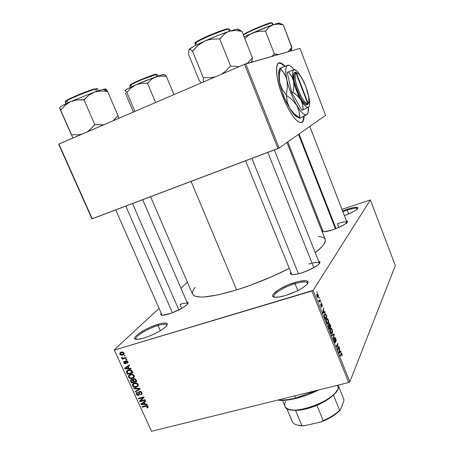 <?xml version="1.0" encoding="UTF-8"?>
<svg xmlns="http://www.w3.org/2000/svg" width="454" height="454" viewBox="0 0 454 454"><rect width="100%" height="100%" fill="white"/><g stroke="black" fill="none" stroke-linecap="round" stroke-linejoin="round"><path stroke-width="0.68" d="M166.953 325.404C166.732 323.787 163.752 323.821 158.026 325.495L158.02 324.326C166.175 322.051 168.939 322.675 166.317 326.188C161.386 330.739 153.872 334.712 143.787 338.105L138.618 339.28L135.423 339.183L134.719 338.667L134.651 337.855L135.213 336.794L138.078 334.099L145.723 329.411L151.942 326.528L158.02 324.326L163.099 323.117L166.414 323.1L167.237 323.554L167.441 324.298L165.971 326.551L162.169 329.542L156.59 332.805L150.115 335.824L143.787 338.105L137.199 339.399C127.971 339.881 144.344 328.265 158.02 324.326L158.026 325.495C163.156 323.98 166.107 323.81 166.879 324.985L166.953 325.404M307.619 283.682C307.375 281.349 303.176 281.349 295.026 283.682L294.896 282.467C306.246 279.403 310.161 280.192 306.632 284.823C302.058 288.869 295.06 292.416 285.628 295.469L279.324 296.961L274.795 297.183L273.421 296.808L272.712 296.127L272.684 295.174L273.331 293.993L278.875 289.533L288.12 284.908L298.108 281.576L305.65 280.617L308.011 281.525L308.198 282.416L307.699 283.568L306.524 284.93L302.307 288.091L296.19 291.394L285.628 295.469C281.594 296.666 278.359 297.262 275.913 297.256C265.97 297.415 279.953 286.803 294.896 282.467L295.026 283.682C302.211 281.588 306.388 281.372 307.562 283.029L307.619 283.682M357.525 208.749C356.838 207.699 353.388 208.17 347.179 210.157L347.049 209.3C355.522 206.666 358.961 206.542 357.366 208.919C355.119 210.957 350.794 213.198 344.387 215.644L352.128 212.29L355.834 210.145L357.769 208.431L357.667 207.416L353.882 207.461L347.049 209.3L347.179 210.157C353.212 208.221 356.651 207.722 357.502 208.67L357.525 208.749M280.249 68.48C278.279 70.171 278.12 75.012 279.789 83.003L279.278 75.852L280.43 68.412L282.558 70.926L285.889 76.703L286.928 80.063L287.461 87.27L286.309 94.812L286.531 95.385L292.353 99.897L296.774 105.373L299.129 111.531L299.941 118.142L299.067 118.085L299.941 118.142L304.146 116.105C303.981 121.076 302.534 123.199 299.793 122.461C294.567 120.015 288.886 111.395 282.763 96.606C275.266 77.861 274.488 60.422 280.788 62.998L285.163 66.244L282.978 64.218L280.839 63.015L279.051 62.947L277.689 64.042L276.577 67.811L277.019 76.3L280.578 90.533L286.593 105.328L289.351 110.526L293.5 116.865L296.11 119.89L299.532 122.37L301.371 122.586L302.773 121.666L303.703 119.669L304.152 116.105L306.819 114.652C304.503 115.764 301.155 112.671 296.774 105.373L299.129 111.531L299.714 117.938L294.027 113.585L289.635 108.205L288.171 105.192L287.212 102.008L286.531 95.385L292.353 99.897L296.774 105.373C292.359 97.536 289.079 89.103 286.928 80.063L287.461 87.27L286.309 94.812L282.297 89.421L280.816 86.362L279.789 83.003L279.278 75.852L280.453 68.077L287.705 65.302L286.355 66.744L285.748 69.831L285.941 74.371L286.928 80.063C285.106 71.374 285.367 66.454 287.705 65.302L288.596 65.064L287.705 65.302C288.721 64.973 289.993 65.501 291.525 66.874L294.027 69.661L292.16 67.487L289.692 65.569L287.705 65.302L284.834 66.375L280.464 63.134L278.728 63.083L281.548 63.611L284.834 66.369L279.76 68.503L280.453 68.077L284.403 73.673L285.889 76.703L288.659 86.487L292.342 96.458L295.253 102.615L299.782 109.999L302.58 113.199L304.98 114.771L305.979 114.919L306.825 114.646L307.999 112.876L308.374 107.258C308.646 111.27 308.135 113.733 306.825 114.646L307.534 113.965M319.468 263.536C319.049 261.867 315.485 262.032 308.782 264.012C314.917 262.179 318.464 261.901 319.417 263.189L319.468 263.536M318.64 261.237C320.365 261.583 320.45 262.56 318.901 264.171C315.275 267.372 309.469 270.295 301.484 272.945L296.19 274.278L292.319 274.602L290.458 273.898L290.815 272.321C289.811 273.751 290.424 274.517 292.654 274.619L292.654 274.619C294.771 274.653 297.716 274.091 301.484 272.945L310.247 269.545L317.227 265.573L318.697 264.37L320.008 262.429L319.803 261.759L318.64 261.237M187.695 303.936C187.343 302.767 184.761 302.903 179.943 304.356C184.432 302.994 186.997 302.784 187.644 303.732L187.695 303.936M186.9 302.006C188.41 302.199 188.558 302.983 187.337 304.362C183.444 307.914 177.27 311.138 168.814 314.032L164.41 315.11L161.584 315.172L160.761 314.23L161.193 313.345C160.302 314.605 160.778 315.246 162.623 315.275L171.408 313.152L181.912 308.294L185.782 305.752L187.882 303.664L187.916 302.353L186.9 302.006M346.419 223.635C348.002 221.342 345.017 221.336 337.464 223.623C343.025 221.864 346.209 221.461 347.009 222.403L347.038 222.494M346.419 220.877C347.702 221.041 347.849 221.643 346.85 222.687C344.075 225.11 339.178 227.539 332.146 229.962L324.094 231.761L322.306 231.432L322.584 230.138C321.755 231.12 322.056 231.659 323.492 231.761L323.492 231.761C325.359 231.818 328.248 231.217 332.146 229.962L339.609 227.045L345.392 223.873L347.509 221.558L346.419 220.877M348.644 213.936L347.179 210.157L348.644 213.936M297.824 290.594L295.026 283.682L297.824 290.594M160.33 330.711L158.026 325.495L160.33 330.711M338.917 227.358L337.464 223.623L338.917 227.358M181.708 308.414L179.943 304.356L181.708 308.414M150.614 196.713L192.502 294.056C195.504 299.09 210.213 297.711 236.63 289.919L191.1 181.401L236.63 289.919C254.637 284.227 272.173 277.059 289.232 268.416L271.73 276.702L250.432 285.248L236.63 289.919L218.153 294.856L203.948 296.967L200.384 297.024L195.169 296.201L193.546 295.35L192.575 294.22L192.258 292.83L193.518 289.368L195.084 287.291M114.226 349.847L159.031 308.431L114.226 349.847L151.523 431.3L348.706 382.523L311.921 291.037L114.584 350L313.112 290.39L370.379 199.947L395.343 265.573L349.847 381.82L313.112 290.39L370.379 199.947L341.947 209.345L370.379 199.947L395.343 265.573L349.847 381.82L313.112 290.39L311.921 291.037L348.706 382.523L349.847 381.82L348.706 382.523L151.523 431.3L114.226 349.847M180.925 288.194L187.406 282.212L180.925 288.194M318.209 294.714L317.459 293.698L316.722 294.703L316.96 296.428L317.783 297.654L318.464 296.956L318.424 295.372L317.482 293.704L316.943 294.022L317.04 296.638L317.777 297.648L318.299 297.342L318.209 294.714M320.161 299.657L319.31 300.906L318.566 300.185L319.287 302.143L320.399 300.253L320.161 299.657L319.213 300.906L318.566 300.185L319.287 302.143L320.399 300.253L320.161 299.657M322.056 304.305L321.528 303.414L321.063 303.601L321.483 306.592L320.603 304.696L320.978 306.444L321.625 307.239L321.869 306.541L321.347 304.152L321.818 304.384L322.289 306.371L322.17 304.606L321.404 303.334L321.12 303.476L321.426 306.592L320.683 304.373L320.927 306.308L321.534 307.227L321.387 304.027L322.289 306.371L322.056 304.305M326.278 314.911L325.302 313.549L324.366 314.758L324.474 316.71L325.501 319.378L326.971 316.648L325.382 313.572L324.627 314.026L324.474 316.71L325.501 319.378L326.971 316.648L326.278 314.911M330.132 324.531L329.195 323.327L328.957 325.036L328.56 324.814L328.299 325.359L329.428 329.161L330.87 326.358L329.377 323.333L328.991 323.543L328.957 325.036L328.395 324.979L329.428 329.161L330.87 326.358L330.132 324.531M333.923 333.985L331.766 334.984L332.016 335.602L333.889 334.638L333.208 338.565L333.452 339.178L334.155 334.558L333.923 333.985L331.766 334.984L332.016 335.602L333.889 334.638L333.208 338.565L333.452 339.178L333.923 333.985M338.934 346.481L337.85 348.842L337.697 343.394L336.323 346.323L336.562 346.913L337.663 344.558L337.81 350.028L339.172 347.066L338.934 346.481L337.85 348.842L337.697 343.394L336.323 346.323L336.562 346.913L337.663 344.558L337.81 350.028L339.172 347.066L338.934 346.481M342.191 354.966L341.771 353.513L341.209 353.127L340.035 355.567L340.273 356.152L341.442 353.757L342.055 355.942L342.191 354.966L341.885 355.051L342.191 354.966L341.924 353.842L341.408 353.087L340.035 355.567L340.273 356.152L341.402 353.762L342.015 356.038L342.191 354.966M340.897 351.368L340.296 351.754L339.484 349.733L339.439 347.73L338.832 352.576L339.081 353.195L341.141 351.981L340.897 351.368L340.296 351.754L339.484 349.733L339.439 347.73L338.832 352.576L339.081 353.195L341.141 351.981L340.897 351.368M335.829 338.656L335.035 337.464L334.615 337.912L335.148 342.129L334.428 340.863L334.405 339.637L334.15 339.087L334.036 339.524L334.303 341.351L335.194 342.815L335.585 341.646L334.904 338.304L335.245 338.213L335.705 339.087L336.142 341.573L336.119 339.524L335.046 337.47L334.694 337.657L335.336 341.527L335.08 342.123L334.15 339.087L334.445 341.731L335.166 342.81L335.5 342.611L334.933 338.241L335.648 338.939L336.142 341.573L335.829 338.656M332.589 331.568L331.919 328.957L330.807 328.202L330.211 330.313L330.915 332.867L331.556 333.599L332.05 333.531L332.589 331.568L332.311 331.647L332.135 329.439L331.238 328.18L330.495 328.6L330.671 332.334L331.613 333.622L332.339 333.123L332.589 331.568M328.702 321.869L328.026 319.264L326.908 318.47L326.284 320.257L326.994 323.1L327.64 323.844L328.146 323.793L328.702 321.869L328.418 321.948L328.702 321.869L328.248 319.741L327.345 318.464L326.585 318.856L326.744 322.561L327.709 323.878L328.441 323.401L328.702 321.869M324.99 311.705L324.343 311.994L323.515 309.929L323.503 307.999L322.766 312.573L323.021 313.203L325.24 312.329L324.99 311.705L324.343 311.994L323.515 309.929L323.503 307.999L322.766 312.573L323.021 313.203L325.24 312.329L324.99 311.705M320.842 301.365L320.864 302.33L320.842 301.365M319.202 297.268L319.219 298.233L319.202 297.268M316.937 291.627L316.954 292.586L316.937 291.627M124.18 355.533L124.963 355.3L125.208 355.84L124.424 356.072L124.18 355.533L124.424 356.072L125.208 355.84L124.963 355.3L124.18 355.533M123.868 358.064L125.94 357.457L126.184 357.996L122.194 359.159L121.95 358.62L122.586 358.439L121.78 358.229L121.541 357.565L122.211 357.417L122.773 358.178L123.868 358.064L123.011 358.2L122.211 357.417L121.593 358.002L122.586 358.439L121.95 358.62L122.194 359.159L126.184 357.996L125.94 357.457L123.868 358.064M125.849 359.222L126.632 358.995L126.876 359.534L126.093 359.761L125.849 359.222L126.093 359.761L126.876 359.534L126.632 358.995L125.849 359.222M126.042 360.731L127.597 361.151L127.971 362.706L127.228 363.336L126.916 362.82L127.33 361.781L126.382 361.236L126.053 363.342L125.366 363.785L124.51 363.665L123.8 362.877L123.709 361.895L124.373 361.305L124.691 361.815L124.362 362.689L125.247 363.206L125.332 361.288L126.042 360.731L125.361 361.231L125.378 363.069L124.362 362.689L124.691 361.815L124.373 361.305L123.738 361.821L123.8 362.877L125.486 363.756L126.081 363.285L126.382 361.236L127.33 361.781L126.916 362.82L127.228 363.336L127.983 362.689L127.92 361.656L126.042 360.731M129.004 368.325L130.854 368.319L131.11 368.881L124.895 368.824L124.64 368.262L129.339 364.976L129.594 365.538L128.164 366.474L129.004 368.325L128.164 366.474L129.594 365.538L129.339 364.976L124.64 368.262L124.895 368.824L131.11 368.881L130.854 368.319L129.004 368.325M134.219 375.583L134.168 377.172L132.409 378.403L129.821 378.335L128.732 377.41L128.425 376.377L128.681 375.492L129.577 374.675L131.274 374.158L132.687 374.289L134.219 375.583L132.687 374.289L130.48 374.317L128.584 375.668L128.601 377.155C129.64 378.534 130.911 378.954 132.409 378.403L134.049 377.353L134.219 375.583M138.181 384.328L138.124 385.911L136.365 387.131L133.771 387.052L132.687 386.127L132.381 385.1L133.544 383.409L135.235 382.904L136.648 383.04L138.181 384.328L136.648 383.04L134.441 383.057L132.534 384.419L132.557 385.877C133.595 387.251 134.861 387.665 136.365 387.131L138.005 386.093L138.181 384.328M148.152 406.37L148.083 407.363L146.954 407.953L146.642 407.448L147.55 406.801L147.028 406.092L142.301 407.159L142.062 406.636L147.062 405.53L148.152 406.37L145.774 405.66L142.062 406.636L142.301 407.159L146.824 406.058L147.499 406.517L147.516 406.926L146.642 407.448L146.954 407.953L148.135 407.295L148.152 406.37M145.206 404.1L147.051 404.122L147.3 404.673L141.098 404.514L140.848 403.964L145.564 400.837L145.813 401.387L144.383 402.278L145.206 404.1L144.383 402.278L145.813 401.387L145.564 400.837L140.848 403.964L141.098 404.514L147.3 404.673L147.051 404.122L145.206 404.1M140.666 400.871L145.053 399.702L145.291 400.229L139.815 401.688L139.56 401.126L142.942 397.732L138.549 398.907L138.311 398.379L143.793 396.915L144.049 397.483L140.666 400.871L144.049 397.483L143.793 396.915L138.311 398.379L138.549 398.907L142.942 397.732L139.56 401.126L139.815 401.688L145.291 400.229L145.053 399.702L140.666 400.871L142.215 399.117L140.666 400.871M139.605 391.433L140.615 391.439L141.546 392.023L142.079 393.028L141.983 394.106L140.882 394.901L140.57 394.395L141.325 393.805L141.376 393.039L140.882 392.211L139.951 391.938L139.361 392.37L139.457 394.441L139.043 395.128L137.931 395.423L136.995 395.076L136.24 393.93L136.302 392.96L137.278 392.233L137.585 392.744L136.898 393.329L137.04 394.174L137.766 394.827L138.601 394.719L138.725 392.177L139.605 391.433L138.765 392.08L138.805 394.515L138.322 394.827L136.995 394.078L136.926 393.255L137.585 392.744L137.278 392.233L136.279 393.011L136.365 394.265L138.544 395.36L139.384 394.696L139.372 392.335L139.855 391.961L141.279 392.778L141.33 393.788L140.57 394.395L140.882 394.901L142.034 394.01L141.943 392.648L139.605 391.433M133.714 388.255L139.946 388.42L140.184 388.936L135.417 391.995L135.167 391.45L139.435 388.885L133.97 388.806L133.714 388.255L133.97 388.806L139.435 388.885L135.167 391.45L135.417 391.995L140.184 388.936L139.946 388.42L133.714 388.255M133.743 378.715L135.576 379.101L136.836 381.542L131.359 383.057L130.485 380.242L131.49 379.527L132.727 379.822L133.743 378.715L132.727 379.822L131.32 379.567L130.491 380.236L131.359 383.057L136.836 381.542L136.087 379.89L133.743 378.715M128.476 369.976L131.274 370.124L132.869 372.779L127.392 374.329L126.428 371.86L127.341 370.458L128.476 369.976L126.552 371.287L126.433 371.962L127.392 374.329L132.869 372.779L132.159 371.213C131.2 369.811 129.969 369.397 128.476 369.976M121.218 352.134L122.387 351.964L123.59 352.435L124.129 353.394L123.84 354.426L121.899 355.266L120.395 354.88L119.805 354.041L119.85 353.127L121.218 352.134L119.879 353.07L119.879 354.228L122.62 355.119L124.01 354.16L124.004 353.008L123.38 352.276L121.218 352.134M317.607 217.511L316.682 217.818L317.607 217.511M299.958 48.391L325.609 115.316L279.108 148.032L245.722 63.849L299.958 48.391L244.519 64.32L58.918 144.037L92.241 218.788L277.95 148.554L244.519 64.32L245.722 63.849L279.108 148.032L325.609 115.316L299.958 48.391M91.935 218.828L58.657 144.19L244.519 64.32L277.95 148.554L279.108 148.032L91.935 218.828L92.241 218.788L58.918 144.037L58.657 144.19L91.935 218.828M318.577 236.392L322.925 237.317L324.36 238.214L325.189 239.389L325.37 240.841L323.747 244.536L321.926 246.76L315.229 252.668C322.964 246.664 326.278 242.232 325.178 239.371L286.979 142.494M342.571 210.951L347.049 209.3L342.571 210.951M360.816 353.791L363.064 348.048L360.816 353.791M162.072 315.252L115.73 209.907M323.214 231.739L287.813 141.903M291.803 274.545L245.608 160.784M136.183 339.354L135.916 339.024C134.395 336.618 147.856 328.463 158.026 325.495C147.238 328.628 133.158 337.464 136.183 339.354M274.409 297.12L274 296.615C272.559 293.993 284.306 286.849 295.026 283.682C283.404 287.093 271.038 295.049 274.409 297.12M342.878 211.746L347.179 210.157L342.878 211.746M148.203 406.495L146.954 407.953L148.203 406.495M147.93 406.012L147.499 406.517L147.93 406.012M147.244 405.57L146.824 406.058L147.244 405.57M146.625 405.513L146.057 406.177L146.625 405.513M142.953 406.404L142.301 407.159L142.953 406.404M142.59 402.806L141.098 404.514L142.59 402.806M145.592 400.888L144.383 402.278L145.592 400.888M144.486 404.088L141.523 404.049L143.759 402.034L142.516 403.458L143.822 402.624L145.132 401.12L143.822 402.624L144.486 404.088L144.957 403.544L144.486 404.088L143.822 402.624L141.523 404.049L144.486 404.088M141.54 399.883L139.815 401.688L141.364 399.929L141.171 399.509L141.54 399.883M143.629 396.955L142.942 397.732L143.629 396.955M139.242 398.13L138.549 398.907L139.242 398.13M143.986 397.341L142.215 399.117L143.986 397.341M142.142 393.493L140.882 394.901L142.142 393.493M141.733 392.267L141.279 392.778L141.733 392.267M140.371 391.388L139.855 391.961L140.371 391.388M139.469 394.333L138.544 395.36L139.469 394.333M136.875 393.703L136.365 394.265L136.875 393.703M139.446 393.8L138.816 394.486M139.333 392.982L138.793 393.584L139.333 392.982M139.736 391.405L138.663 392.591L139.736 391.405M136.847 390.434L135.417 391.995L136.847 390.434M139.866 388.414L139.435 388.885L139.866 388.414M138.924 388.391L138.47 388.891L138.924 388.391M134.463 388.272L133.97 388.806L134.463 388.272M138.345 385.293L136.365 387.131L137.619 385.508L138.345 385.293M133.079 385.315L132.557 385.877L133.079 385.315M136.132 386.598L134.31 386.66L133.192 385.696L133.175 384.623L134.605 383.017L133.527 384.158L135.315 382.898L134.668 383.59L136.444 383.562L137.539 384.51L138.005 384.01L137.539 384.51L137.556 385.571L136.132 386.598L137.607 385.452L136.989 383.846L135.037 383.505L133.266 384.459L133.113 385.48L133.754 386.382L136.132 386.598M132.125 382.245L131.359 383.057L132.125 382.245M131.121 380.872L130.61 381.411L131.121 380.872M133.788 378.71L132.727 379.822L133.788 378.71M134.225 378.681L132.63 380.356L133.391 381.899L133.873 381.383L131.756 382.353L131.138 380.452L131.649 380.072L132.63 380.356L134.185 378.636M131.649 380.072L131.093 380.685L131.756 382.353L133.391 381.899L132.937 380.9L133.436 380.373L132.937 380.9L132.415 380.163L131.649 380.072M135.95 381.184L134.026 381.718L133.408 379.686L134.56 378.642L133.987 379.249L135.122 379.527L135.547 379.073L135.122 379.527L135.44 380.055L135.916 379.555L135.44 380.055L135.95 381.184L136.438 380.668L135.95 381.184L134.866 379.323L133.607 379.43L133.385 380.219L134.026 381.718L135.95 381.184M133.76 376.797L134.378 376.61L132.409 378.403L133.612 376.831M129.123 376.616L128.601 377.155L129.123 376.616M130.048 374.936L130.054 374.454L130.048 374.936M132.176 377.87C131.024 378.324 130.048 378.029 129.237 376.973L129.225 375.878L130.707 374.255L129.572 375.43L131.388 374.147L130.707 374.851L132.483 374.817L133.578 375.764L134.049 375.271L133.578 375.764L133.59 376.854L132.176 377.87L133.397 377.172L133.533 375.668L131.853 374.698L129.821 375.237L129.214 375.906L129.157 376.758L130.185 377.876L132.176 377.87M128.21 373.494L127.392 374.329L128.21 373.494M127.222 372.32L126.717 372.836L127.222 372.32M128.107 370.589L126.433 371.962L128.051 370.118L128.107 370.589M131.989 372.428L127.79 373.614L127.216 371.491L129.418 369.794L128.709 370.515L130.145 370.345L130.616 369.862L130.145 370.345L131.552 371.463L132.04 370.963L131.552 371.463L131.989 372.428L132.483 371.917L131.989 372.428L131.183 370.844L130.145 370.345L127.971 370.793L127.137 371.735L127.79 373.614L131.989 372.428M125.383 368.33L124.895 368.824L125.383 368.33M129.441 365.198L128.164 366.474L129.441 365.198M126.944 366.707L129.225 365.215L125.315 368.336L126.944 366.707M128.283 368.33L125.315 368.336L129.225 365.215L127.608 366.838L128.283 368.33L128.777 367.831L128.283 368.33L127.608 366.838L125.315 368.336L128.283 368.33M128.039 362.53L127.228 363.336L128.039 362.53M127.756 361.361L127.33 361.781L127.756 361.361M126.91 360.72L126.382 361.236L126.91 360.72M126.303 361.271L126.865 360.709M126.144 363.104L125.486 363.756L126.144 363.104M124.277 362.406L123.8 362.877L124.277 362.406M126.127 362.269L125.412 362.973L126.127 362.269M126.07 361.6L125.361 362.292L126.07 361.6M126.706 359.159L126.093 359.761L126.706 359.159M123.199 358.189L122.194 359.159L123.199 358.189M121.576 357.429L121.593 358.002L122.2 357.417L121.576 357.429M125.043 355.476L124.424 356.072L125.043 355.476M124.141 353.66L122.62 355.119L124.141 353.66M124.146 353.575L123.63 353.677L124.146 353.575M120.372 353.762L119.879 354.228L120.372 353.762M121.451 352.418L121.4 352.083L121.451 352.418M122.376 354.58L120.452 354.075L120.463 353.354L122.24 351.964L121.502 352.656L123.431 353.161L123.863 352.747L123.426 353.87L122.376 354.58L123.25 354.126L123.431 353.161L122.523 352.548L120.821 352.962L120.378 353.808L121.093 354.625L122.376 354.58M340.767 353.933L341.402 353.762L340.767 353.933M340.631 354.228L341.192 354.08L340.631 354.228M341.635 353.921L341.924 353.842L341.635 353.921M339.087 352.525L341.141 351.981L338.837 352.593L339.405 350.278L339.11 350.357L339.405 350.278L340.057 351.907L339.081 352.525L339.405 350.278L340.057 351.907L339.081 352.525M339.348 348.434L339.683 348.343L339.348 348.434M339.178 349.813L339.484 349.733L339.178 349.813M338.599 347.219L339.172 347.066L338.599 347.219M337.078 344.711L337.663 344.558L337.078 344.711M337.322 344.189L337.946 344.019L337.322 344.189M337.566 348.916L337.85 348.842L337.566 348.916M334.581 338.332L334.933 338.241L334.581 338.332M335.046 342.736L335.5 342.611L335.046 342.736M334.025 339.745L334.405 339.637L334.025 339.745M331.851 335.188L334.155 334.558L331.851 335.194M331.891 335.29L333.565 334.831L331.891 335.29M331.301 333.406L332.339 333.123L331.301 333.406M330.66 328.338L331.238 328.18L330.66 328.338M332.107 332.527L331.528 332.958L330.569 332.073L330.501 330.086L330.206 330.166L330.728 329.195L330.257 329.326L331.278 328.815L331.97 329.769L332.107 332.527L331.426 332.901L330.665 331.488L330.535 329.814L331.074 328.81L332.124 330.206L332.107 332.527M330.24 326.534L330.87 326.358L330.24 326.534M328.321 325.212L328.957 325.036L328.321 325.212M329.791 327.402L329.088 328.316L328.662 325.524L328.287 325.631L328.838 325.41L329.349 326.29L329.791 327.402L329.36 328.236L328.662 325.524L329.49 325.904L329.791 327.402M330.461 326.097L329.689 327.147L329.229 324.133L328.849 324.241L329.695 324.264L330.461 326.097L329.962 327.073L329.229 324.133L329.661 324.207L330.461 326.097M327.425 323.685L328.441 323.401L327.425 323.685M326.721 318.64L327.345 318.464L326.721 318.64M328.202 322.805L327.623 323.214L326.653 322.312L326.585 320.331L326.284 320.416L326.818 319.457L326.341 319.593L327.368 319.094L328.077 320.064L328.202 322.805L327.51 323.152L326.744 321.727L326.619 320.064L327.169 319.088L328.293 320.728L328.202 322.805M326.312 316.835L326.971 316.648L326.312 316.835M326.562 316.376L325.16 318.538L324.44 316.574L324.865 314.628L324.366 314.77L325.45 314.219L326.562 316.376L325.433 318.458L324.633 316.154L324.865 314.628L325.325 314.208L325.717 314.457L326.562 316.376M325.234 314.23L324.445 314.457M322.936 312.988L325.24 312.329L322.936 312.988M323.39 308.731L323.753 308.624L323.39 308.731M323.18 310.031L323.515 309.929L323.18 310.031M324.088 312.102L322.794 312.636L323.424 310.445L323.095 310.536L323.424 310.445L324.088 312.102L323.032 312.562L323.424 310.445L324.088 312.102M321.018 304.135L321.409 303.998M321.063 304.435L321.353 304.35L321.063 304.435M321.239 305.128L321.523 305.043L321.239 305.128M321.477 307.199L321.778 307.108L321.477 307.199M320.598 305.037L320.944 304.935L320.598 305.037M320.757 302.058L321.08 301.961L320.757 302.058M319.684 300.463L320.399 300.253L319.684 300.463M318.663 300.639L318.952 300.554L318.663 300.639M318.833 301.047L319.287 300.911M319.111 297.96L319.44 297.864L319.111 297.96M317.607 297.546L318.299 297.342L317.607 297.546M318.055 296.746L317.664 296.984L316.971 296.456L317.198 294.601L316.716 294.742L317.59 294.368L318.044 294.964L318.055 296.746L317.533 296.905L317.108 296.082L317.437 294.368L318.146 295.27L318.055 296.746M316.852 292.319L317.176 292.223L316.852 292.319M301.535 122.54C302.966 121.803 303.726 119.708 303.828 116.264L302.977 120.923L301.535 122.54M295.645 398.033L296.156 398.385C303.817 396.473 311.376 393.646 318.833 389.912L307.494 394.866L296.156 398.385L285.782 400.212L279.261 400.388C283.966 400.644 289.601 399.974 296.156 398.385L295.645 398.033L316.597 390.463L295.645 398.033L294.742 395.871L295.645 398.033C288.948 399.656 283.2 400.343 278.398 400.082L277.859 400.048C282.751 400.394 288.676 399.724 295.645 398.033M125.071 90.545L125.684 90.749L126.848 92.395L134.929 111.389L126.848 92.395L131.03 87.968L135.842 84.836L141.404 83.371L147.743 83.178L151.358 79.371L155.796 76.817L160.858 75.971L166.414 76.465L173.956 94.625L166.414 76.465L160.858 75.971L158.264 76.187L146.018 80.545L133.59 85.851L125.985 89.705L125.1 90.442L126.836 92.423L131.03 87.968L135.842 84.836C129.22 87.804 125.639 89.671 125.1 90.442L125.071 90.919M125.497 92.934L125.889 94.336L125.497 92.934M131.382 85.505L129.867 85.664C129.765 85.159 133.924 83.099 142.352 79.495L156.034 74.535L155.455 74.269C153.872 74.524 148.855 76.374 140.405 79.813C132.137 83.491 128.8 85.256 130.412 85.114M155.455 74.269L157.345 74.433L156.034 74.535L156.834 76.454L156.034 74.535C150.592 75.722 128.669 85.051 129.867 85.664L130.162 85.295M133.414 112.042L125.889 94.336L133.414 112.042M164.479 74.643L166.38 76.482L164.995 74.944L163.928 74.45L161.164 75.046L155.796 76.817L135.842 84.836L141.404 83.371L147.51 83.258L155.597 102.513L147.51 83.258L151.358 79.371L155.796 76.817C161.8 74.711 164.581 74.019 164.121 74.751L163.724 75.097M130.196 84.864L135.213 82.123M137.448 81.101L154.099 74.643M172.401 312.783L125.792 206.099L172.401 312.783M132.545 203.545L178.836 309.946M298.499 134.39L335.415 228.805L298.499 134.39M299.055 133.998L336.017 228.572M251.896 158.406L298.471 273.785L251.896 158.406M267.798 152.391L313.862 267.701M316.909 405.297C323.787 402.318 329.309 398.918 333.469 395.105L335.262 393.283L337.838 389.504L336.266 392.063L333.469 395.105C329.309 398.918 323.787 402.318 316.909 405.297L305.61 409.06L300.298 410.064L295.548 410.416C301.848 410.303 308.97 408.6 316.909 405.297L323.22 420.625L321.477 421.823L304.174 425.818L301.87 425.563L295.548 410.416L289.306 409.502L295.548 410.416L301.87 425.563L300.69 425.517C296.031 425.194 293.199 423.837 292.194 421.448L292.223 421.522C293.369 424.076 296.587 425.421 301.87 425.563L304.174 425.818L299.805 425.631L296.888 424.933L301.496 425.795L304.174 425.818L321.477 421.823C329.666 418.514 335.96 414.564 340.364 409.979L339.66 410.32L333.469 395.105L339.66 410.32C335.557 414.213 330.075 417.652 323.22 420.625C330.075 417.652 335.557 414.213 339.66 410.32L336.834 413.219L332.351 416.386L321.477 421.823L323.22 420.625L316.909 405.297M282.496 400.422L284.976 406.33C287.575 417.595 334.127 402.085 338.423 388.306L335.648 392.489C327.953 401.665 304.889 411.171 292.966 410.081C285.611 409.343 283.165 406.415 285.623 401.285M338.423 388.306L337.231 385.361L338.423 388.306L338.9 384.947M338.854 386.956L343.899 399.424L343.797 401.137L340.364 409.979L343.797 401.137L343.899 399.424L338.854 386.956M106.066 89.16L107.598 91.487L105.901 89.222C105.952 88.853 104.97 88.91 102.962 89.404L107.462 91.538L102.962 89.404L94.421 92.071L100.726 90.987L107.615 91.481L118.068 115.804L107.615 91.481L100.726 90.987L94.421 92.071L70.665 101.582L77.004 99.903L84.308 99.721L88.865 95.164L94.421 92.071L70.665 101.582L62.277 105.686L60.166 107.019L59.633 107.751L59.968 107.87M95.652 89.16L97.792 88.984L95.652 89.16L96.588 91.328L95.652 89.16C88.309 90.783 63.815 101.168 65.28 102.031C65.228 101.304 69.995 98.91 79.586 94.841C88.314 91.407 93.666 89.517 95.652 89.16L94.977 88.842L95.652 89.16M118.829 118.307L118.068 115.804L117.796 115.906L113.091 120.77L117.796 115.906L118.068 115.804L118.829 118.307M105.033 90.068L105.901 89.222L105.952 89.767M103.847 124.742L94.835 124.64L84.018 99.823L94.835 124.64L90.034 129.725L86.964 131.989L90.034 129.725L94.551 124.759L103.847 124.742M82.009 134.123L78.258 134.787L71.374 134.77L60.575 110.345L65.24 105.203L70.665 101.582C63.191 104.987 59.514 107.048 59.633 107.751L72.941 138.016L71.386 134.781L71.653 134.651L71.374 134.77L78.258 134.787L82.009 134.123M59.582 107.706L60.581 110.345L65.24 105.203L70.665 101.582L77.004 99.903L83.735 99.948L88.865 95.164L91.498 93.393L94.421 92.071L102.962 89.404L105.209 88.99L105.754 89.024L105.913 89.506M96.254 88.587L96.94 88.587M65.779 101.412L65.563 101.219L66.954 100.124L70.597 98.217M73.105 97.043L85.261 92.037L93.166 89.33M67.748 101.77L65.28 102.031L66.034 103.745M94.977 88.842C92.871 89.211 87.191 91.248 77.952 94.937C68.469 99.085 64.417 101.242 65.79 101.412M288.489 51.189L290.174 49.395L288.489 51.189M291.684 47.352L290.174 49.395L291.888 47.273L283.273 24.896L291.684 47.352M290.219 51.166L291.752 47.335L290.219 51.166M243.917 35.435L243.571 35.48M253.23 29.476L270.124 22.967L272.417 23.08L271.821 23.018L272.565 24.942L271.821 23.018C268.365 23.279 245.251 33.068 243.401 35.049C244.944 33.795 250.233 31.252 259.262 27.422C266.89 24.408 271.078 22.944 271.821 23.018L271.186 22.74C270.175 22.66 264.756 24.658 254.938 28.721C245.631 32.983 241.886 35.015 243.696 34.816M291.65 48.589L291.207 50.439L291.752 47.335L290.639 51.047M280.895 23.659L283.177 24.93L279.914 23.529M278.552 54.491L274.358 53.89L265.482 31.093L269.052 27.183L273.212 24.715L277.996 24.085L283.273 24.896L277.996 24.085L273.212 24.715L252.407 33.057L258.672 31.343L265.482 31.093L274.358 53.89L271.952 56.375L274.574 53.81L274.074 54.015L278.552 54.491M244.78 38.545L249.53 34.612L252.407 33.057L244.138 36.916L255.494 31.967L258.672 31.343L265.704 31.014L269.052 27.183L273.212 24.715C267.145 26.837 260.21 29.618 252.407 33.057L249.53 34.612L244.78 38.545M279.074 23.846L279.562 23.432M279.477 23.041L273.212 24.715C278.001 23.092 280.129 22.649 279.596 23.392M243.463 34.606L250.642 30.651M239.491 29.833L241.846 31.394L239.491 29.833L238.503 29.658M238.106 29.538L236.789 29.187L241.761 31.422L236.789 29.187L229.44 31.23L235.399 30.441L241.948 31.36L252.413 57.885L241.948 31.36L235.399 30.441L229.44 31.23L217.528 35.65L204.453 41.2L208.04 39.912L211.751 39.186L220.003 38.817L224.231 34.209L226.694 32.472L229.44 31.23C221.881 33.806 213.55 37.132 204.453 41.2L194.017 46.257L189.102 49.407L190.436 49.412L192.445 51.183L192.814 50.99L198.08 45.338L204.453 41.2C195.685 45.196 190.572 47.931 189.102 49.407L188.921 49.702L189.67 49.151L190.436 49.412L192.49 51.137L203.341 77.787L192.49 51.137L198.08 45.338L204.453 41.2L208.04 39.912L211.751 39.186L219.73 38.908L230.581 66.023L219.73 38.908L224.231 34.209L226.694 32.472L229.44 31.23L236.789 29.187C238.015 29.016 238.412 29.192 237.981 29.72M228.515 29.107L229.525 29.209L228.515 29.107L229.366 31.258L228.515 29.107C222.982 29.601 193.211 42.517 194.948 43.646C194.584 42.926 199.964 40.111 211.087 35.202C221.382 31.082 227.193 29.05 228.515 29.107L227.772 28.772L228.515 29.107M251.834 62.107L252.413 57.885L247.158 63.441L252.413 57.885L251.834 62.107M239.139 66.63L230.581 66.023L224.826 71.76L221.206 74.337L224.826 71.76L230.581 66.023L239.139 66.63M215.451 76.805L211.161 77.634L203.664 77.645L203.296 77.821L203.318 82.021L203.296 77.821L203.664 77.645L211.161 77.634L215.451 76.805M201.514 82.793L199.323 80.772L188.847 55.127L188.637 51.484L189.102 49.407L188.637 51.484L188.847 55.127L199.323 80.772L201.514 82.793M195.589 42.335L202.887 38.25M205.866 36.865L218.953 31.474L227.772 28.772C226.347 28.721 220.218 30.895 209.396 35.304C198.534 40.236 193.886 42.795 195.441 42.971M196.224 43.703L194.948 43.646L195.663 45.394M296.774 72.736L295.174 72.203L298.448 73.735C304.169 78.497 311.592 101.14 308.152 103.364L308.924 101.225L308.731 97.287L307.608 92.117L305.712 86.419L303.306 80.948L300.701 76.459L298.261 73.571L296.326 72.725L308.152 103.364L307.664 104.533L308.357 103.132L307.273 104.789L307.755 103.591L295.894 72.895L295.026 74.882L295.157 78.809L296.286 84.126L298.25 90.045L300.758 95.68L303.431 100.198L305.882 102.962L307.755 103.591C303.255 106.077 291.207 75.012 295.894 72.895L294.742 72.373C289.731 74.547 302.512 107.49 307.262 104.766L307.755 103.591L295.894 72.895L294.742 72.373L296.11 72.356M294.589 69.468L293.954 69.689L296.814 70.858L301.564 77.418L302.512 79.444L301.564 77.413C304.719 83.201 307.08 89.336 308.658 95.822L309.06 98.495L308.658 95.822C310.065 102.156 310.003 105.947 308.459 107.206L308.975 106.735M294.589 69.479L288.358 71.914L291.491 75.971L293.477 80.903L293.886 86.481L292.966 92.31L297.478 95.788L300.889 100.033C297.586 94.097 295.111 87.718 293.477 80.903C292.081 74.343 292.24 70.603 293.954 69.689L287.206 72.39L288.358 71.914L290.032 73.854L292.66 78.309L293.477 80.903L293.874 83.632L293.556 89.393L292.966 92.31L291.803 92.781L287.206 72.39L291.803 92.781L292.966 92.31L295.327 93.972L299.356 97.803L300.889 100.033L301.989 102.383L303.017 107.348L303.073 109.857L301.921 110.311L291.803 92.781L301.921 110.311L308.453 107.212C306.705 107.99 304.186 105.6 300.889 100.033L302.682 104.84L303.073 109.857L308.913 106.894M299.612 117.875L294.027 113.585L289.635 108.205L287.212 102.008L286.309 94.812L282.297 89.421L279.789 83.003C281.906 92.02 285.186 100.419 289.635 108.205C291.672 111.644 293.59 114.192 295.384 115.844L299.941 118.142L307.426 114.209M295.384 115.844L299.22 117.62M279.329 69.689L278.648 74.893L279.789 83.003L282.592 92.741L285.174 99.341L289.635 108.205L292.677 112.796L296.797 116.945L299.112 117.637M301.564 77.418L297.274 71.301L295.429 69.865L293.954 69.689L292.966 70.807L292.541 73.162L293.477 80.903L295.622 88.275L299.754 97.939L304.231 104.936L306.206 106.798L307.818 107.394L308.964 106.707L309.577 104.806L309.117 97.99L305.707 86.356L301.564 77.418M307.262 104.766L305.287 104.119L302.693 101.219L299.861 96.447L297.205 90.482L295.128 84.223L293.937 78.604L293.812 74.456L294.152 73.134L295.168 72.18L294.737 72.356L296.326 72.725L308.152 103.364L307.262 104.766M307.29 104.704L307.67 104.556L307.29 104.704M280.464 63.134L280.788 62.998M319.525 263.462L274.352 149.911M347.043 222.483L309.798 126.439M187.718 303.908L142.669 199.715M147.516 406.926L148.089 406.251M141.33 393.788L142.062 392.971M139.633 392.046L140.246 391.371M136.279 393.011L136.796 392.443M137.239 392.909L137.511 392.614M138.765 392.08L139.196 391.598M132.534 384.419L133.408 383.488M137.556 385.571L138.317 384.748M130.491 380.236L131.013 379.686M132.812 379.402L133.289 378.903M131.41 380.168L132.023 379.527M133.726 379.357L134.407 378.63M128.584 375.668L129.515 374.709M133.59 376.854L134.367 376.043M126.552 371.287L127.421 370.413M127.835 370.867L128.788 369.897M127.37 362.44L127.988 361.827M123.738 361.821L124.152 361.412M125.378 363.069L126.133 362.326M125.361 361.231L125.752 360.845M119.879 353.07L120.633 352.361M120.968 352.871L121.905 351.986M123.426 353.87L124.09 353.235M334.978 338.168L334.581 338.275M335.08 342.123L334.672 342.231M335.046 337.47L334.763 337.549M331.204 328.163L330.688 328.31M331.528 332.958L331.051 333.094M330.915 328.917L330.313 329.082M329.377 323.333L329.071 323.418M328.713 325.444L328.287 325.563M329.286 324.048L328.849 324.167M327.283 318.441L326.772 318.583M327.623 323.214L327.147 323.35M326.999 319.202L326.386 319.372M325.382 313.572L324.837 313.725M319.213 300.906L318.816 301.025M317.482 293.704L317.102 293.817M317.664 296.984L317.261 297.103M317.318 294.447L316.733 294.623M278.398 400.082L279.261 400.388M130.553 87.276L129.867 85.664M158.02 76.045L157.345 74.433L156.874 74.371M293.8 410.371L292.966 410.081M335.648 392.489L335.262 393.283M286.695 408.35L292.223 421.522M300.69 425.517L301.496 425.795M98.529 90.692L97.525 88.87M273.07 24.766L272.417 23.08L272.014 23.001M230.229 30.968L229.446 29.124M196.327 43.045L194.948 43.646M251.232 62.277L252.259 59.701"/></g></svg>
